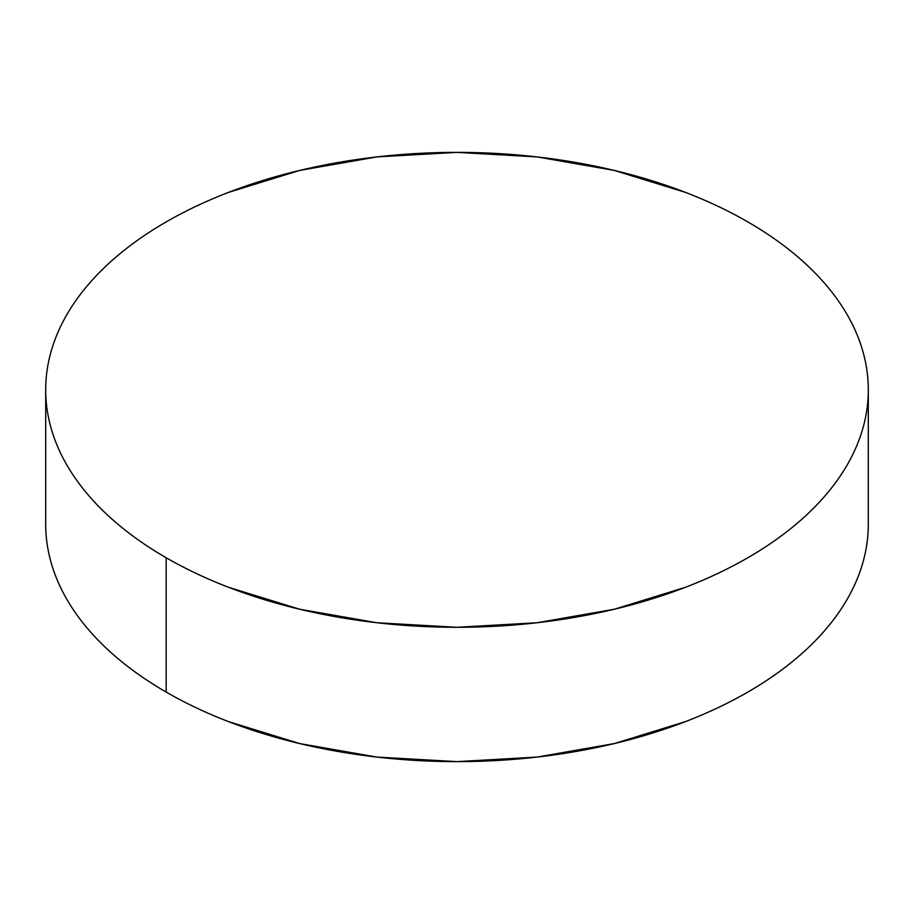 <?xml version="1.0" encoding="UTF-8"?>
<svg xmlns="http://www.w3.org/2000/svg" width="914" height="914" viewBox="0 0 914 914"><rect width="100%" height="100%" fill="white"/><g stroke="black" fill="none" stroke-linecap="round" stroke-linejoin="round"><path stroke-width="1.37" d="M868.3 524.168C868.3 539.763 865.661 555.198 860.394 570.496C855.127 585.783 847.324 600.635 836.996 615.042C826.656 629.438 813.986 643.125 798.985 656.092C783.984 669.059 766.926 681.056 747.835 692.081C728.732 703.106 707.962 712.943 685.511 721.603L614.402 743.55L537.238 757.066L457 761.625L376.762 757.066L299.598 743.55L228.489 721.603C206.038 712.943 185.268 703.106 166.165 692.081C147.074 681.056 130.017 669.059 115.015 656.092C100.014 643.125 87.344 629.438 77.005 615.042C66.676 600.635 58.873 585.783 53.606 570.496C48.339 555.198 45.7 539.763 45.7 524.168A411.3 237.457 0 0 0 166.165 692.081A411.3 237.457 0 0 0 614.402 743.55A411.3 237.457 0 0 0 868.3 524.168L868.3 389.832A411.3 237.457 180 0 1 614.402 609.215A411.3 237.457 180 0 1 166.165 557.746L166.165 692.081L166.165 557.746A411.3 237.457 180 0 1 45.7 389.832A411.3 237.457 180 0 1 299.598 170.45A411.3 237.457 180 0 1 747.835 221.919A411.3 237.457 180 0 1 868.3 389.832C868.3 374.237 865.661 358.802 860.394 343.504C855.127 328.217 847.324 313.365 836.996 298.958C826.656 284.562 813.986 270.875 798.985 257.908C783.984 244.941 766.926 232.944 747.835 221.919C728.732 210.894 707.962 201.057 685.511 192.397L614.402 170.45L537.238 156.934L457 152.375L376.762 156.934L299.598 170.45L228.489 192.397C206.038 201.057 185.268 210.894 166.165 221.919C147.074 232.944 130.017 244.941 115.015 257.908C100.014 270.875 87.344 284.562 77.005 298.958C66.676 313.365 58.873 328.217 53.606 343.504C48.339 358.802 45.7 374.237 45.7 389.832C45.7 405.428 48.339 420.874 53.606 436.161C58.873 451.459 66.676 466.3 77.005 480.707C87.344 495.114 100.014 508.801 115.015 521.757C130.017 534.724 147.074 546.721 166.165 557.746C185.268 568.771 206.038 578.619 228.489 587.279L299.598 609.215L376.762 622.731L457 627.301L537.238 622.731L614.402 609.215L685.511 587.279C707.962 578.619 728.732 568.771 747.835 557.746C766.926 546.721 783.984 534.724 798.985 521.757C813.986 508.801 826.656 495.114 836.996 480.707C847.324 466.3 855.127 451.459 860.394 436.161C865.661 420.874 868.3 405.428 868.3 389.832M45.7 524.168L45.7 389.832"/></g></svg>
